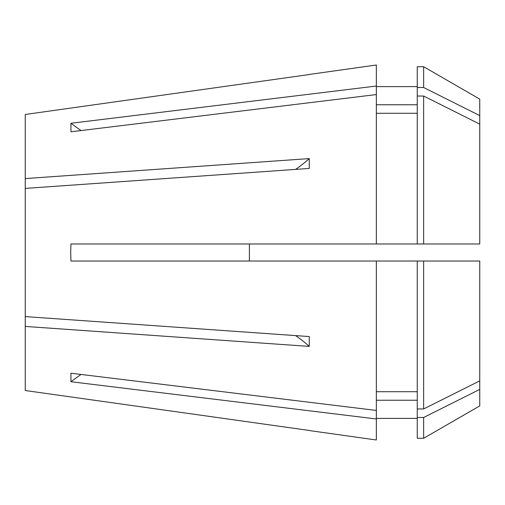 <?xml version="1.0" encoding="UTF-8"?>
<svg xmlns="http://www.w3.org/2000/svg" width="505" height="505" viewBox="0 0 505 505"><rect width="100%" height="100%" fill="white"/><g stroke="black" fill="none" stroke-linecap="round" stroke-linejoin="round"><path stroke-width="0.76" d="M317.778 261.022L249.401 261.022L249.401 243.978L317.778 243.978M309.312 430.563L376.351 439.988L376.351 418.961L70.946 381.736L70.946 373.214L376.351 410.439L376.351 261.022L479.75 261.022L479.75 380.871L423.651 408.955L423.651 261.022M376.351 94.561L376.351 86.039L70.946 123.264L70.946 131.786L376.351 94.561L376.351 243.978L70.946 243.978L70.7 252.5L70.946 261.022L376.351 261.022M25.25 390.523L309.262 430.462L25.25 390.523L25.25 326.432L309.262 346.405L309.262 336.564L25.25 316.591L25.25 188.409L309.262 168.436L309.262 158.595A198.844 99.422 0 0 1 295.577 169.402M309.262 158.595L25.25 178.568L25.25 188.409M423.651 243.978L479.75 243.978L479.75 99.113L423.651 66.723L417.256 66.723L417.256 243.978L423.651 243.978L423.651 96.045L417.256 96.045M479.75 115.607L423.651 87.523L423.651 66.723M479.75 124.129L423.651 96.045M423.651 417.477L423.651 438.277L479.75 405.887L479.75 389.393L423.651 417.477L417.256 417.477L417.256 261.022M479.75 389.393L479.75 380.871M25.25 114.477L309.262 74.538L25.25 114.477L25.25 178.568M376.351 86.039L376.351 65.012L309.312 74.437M417.256 113.284L376.351 113.284M376.351 243.978L417.256 243.978M417.256 104.762L376.351 104.762M423.651 87.523L417.256 87.523M376.351 410.439L376.351 418.961M417.256 400.238L376.351 400.238M423.651 438.277L417.256 438.277L417.256 417.477M417.256 391.716L376.351 391.716M423.651 408.955L417.256 408.955M25.25 326.432L25.25 316.591M309.262 346.405A198.844 99.422 0 0 0 295.577 335.598M81.078 374.451A284.062 246.004 0 0 0 70.946 381.736M81.078 130.549A284.062 246.004 0 0 1 70.946 123.264M417.256 86.607L376.351 86.607M417.256 418.392L376.351 418.392"/></g></svg>
